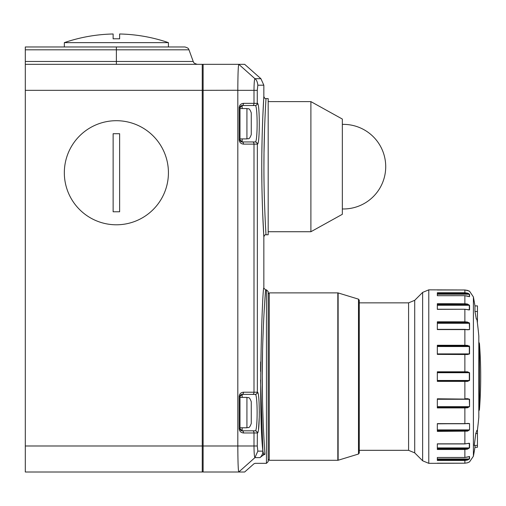 <?xml version="1.0" encoding="UTF-8"?>
<svg xmlns="http://www.w3.org/2000/svg" width="506" height="506" viewBox="0 0 506 506"><rect width="100%" height="100%" fill="white"/><g stroke="black" fill="none" stroke-linecap="round" stroke-linejoin="round"><path stroke-width="0.76" d="M251.267 112.895L251.267 134.577C249.072 140.649 248.174 138.043 246.928 138.916L246.928 108.556C248.212 109.435 249.11 106.855 251.267 112.895M251.267 124.824L251.267 123.736M246.928 427.772C248.212 426.893 249.11 429.474 251.267 423.433L251.267 401.745C249.072 395.679 248.174 398.279 246.928 397.412L246.928 427.772L239.989 427.772M251.267 411.505L251.267 412.592M437.329 380.929L467.373 380.929L469.309 380.493L464.869 380.929L467.373 380.929L464.869 380.929L464.869 381.385L437.329 381.366M437.329 371.821L437.329 381.385M474.957 311.494L477.449 311.494L477.449 319.071L476.285 319.071A437.968 379.291 0 0 0 474.957 311.494L474.957 305.896A438.051 438.051 0 0 0 473.401 296.946L473.401 456.235L469.549 461.877A0.436 0.436 180 0 1 469.448 461.921M437.329 371.796L467.506 371.796L469.549 372.713L469.549 380.474L467.506 381.385L464.869 381.385L464.869 398.798L467.506 398.671L469.549 399.253L469.549 406.634L467.506 407.785L464.869 407.918L437.329 407.918L437.329 398.798L464.869 399.095M437.329 423.819L469.549 423.579L469.549 429.86L467.506 431.137L437.329 431.378L437.329 423.623L464.869 423.623L464.869 407.349L467.373 407.229L467.506 407.785M464.869 443.844L469.549 443.307L469.549 447.867L467.506 449.145L464.869 449.48L437.329 449.48L437.329 443.844L464.869 443.844L464.869 430.751L467.373 430.524L467.506 431.137M437.329 457.481L464.869 457.481L469.549 456.507L469.549 458.904L467.506 460.055L464.869 460.447L437.329 460.447L437.329 457.481L464.869 457.513L464.869 448.86L467.373 448.544L467.506 449.145M473.401 296.946L469.549 291.222L467.506 290.393L464.869 289.982L428.778 289.849L428.778 463.338L464.869 463.205L467.506 462.794L469.549 461.877M475.735 433.566L477.449 433.566L477.449 430.391L476.873 430.391A435.577 112.737 180 0 1 475.735 433.566A435.577 420.733 0 0 1 474.236 445.413L477.449 445.413L477.449 447.285L474.957 447.285L474.957 445.413M469.549 346.547L467.506 345.396L464.869 345.269L437.329 345.269L437.329 354.39L467.506 354.516L469.549 353.928L469.549 346.547L437.329 346.521M467.506 322.05L467.373 322.657L469.549 323.321L467.506 322.05L464.869 321.803L437.329 321.803L437.329 329.564L469.549 329.602L469.549 323.321L469.024 322.626M469.549 305.314L467.506 304.036L464.869 303.708L437.329 303.708L437.329 309.343L464.869 309.242L469.549 309.874L469.549 305.314A0.436 0.361 180 0 0 469.315 305.257L437.329 305.257M469.113 296.617L469.315 296.617A0.436 0.405 -0 0 1 469.549 296.68L469.549 294.283L467.506 293.132L464.869 292.74L437.329 292.74L437.329 295.7L464.869 295.675L437.329 295.7M469.404 346.167L469.018 345.826M468.657 293.6L467.601 293.157M467.506 293.132L467.373 293.663L464.869 293.29L464.869 289.982L468.752 290.893M469.549 296.68L464.869 295.7L467.506 296.092M437.329 459.891L464.869 459.891L464.869 463.205L437.329 463.205L464.869 463.205L467.506 462.794L469.473 461.908M464.869 459.891L467.373 459.518L467.506 460.055M467.506 423.383L464.869 423.737L437.329 423.737M464.869 354.067L437.329 354.067L464.869 354.086L464.869 372.258L467.373 372.258L437.329 372.258M467.506 345.396L467.373 345.959L437.329 345.838M437.329 322.657L467.373 322.657L437.329 322.43M437.329 329.45L464.869 329.45L467.506 329.804M467.506 304.036L467.373 304.637L437.329 304.321M464.869 372.258L469.315 372.707L467.373 372.258L467.506 371.796M467.506 457.089L469.113 456.57M464.869 457.481L467.481 457.101M437.329 458.967L469.315 458.967L467.373 459.518L437.329 459.518M468.12 443.345L468.436 443.364M437.329 447.93L469.315 447.93L467.373 448.544L437.329 448.544M467.5 423.497L469.315 423.617L467.247 423.617M464.869 423.737L468.632 423.427M437.329 429.904L469.315 429.904L467.373 430.524L437.329 430.524M467.449 398.975L469.315 399.272L468.094 398.956M467.506 398.671L467.417 398.994M437.329 406.66L469.315 406.66L467.373 407.229L437.329 407.229M467.373 380.929L467.506 381.385M437.329 345.959L467.373 345.959L469.315 346.521L469.315 353.909L467.67 354.219M437.329 353.909L469.315 353.909L467.417 354.187L467.506 354.516M467.247 329.564L469.315 329.564L467.696 329.71M437.329 304.637L467.373 304.637L469.315 305.257L469.315 309.824L468.12 309.836M437.329 293.663L467.373 293.663L469.315 294.214L437.329 294.214M467.481 296.086L469.226 296.642M477.449 433.566L477.449 445.413M474.957 305.896L477.449 305.896L477.449 311.494M477.449 319.071L477.386 322.796M359.26 451.63L359.26 301.557M358.495 299.154L359.26 300.191L359.26 452.99L358.495 454.027L358.495 299.154L338.135 292.93L338.135 460.251L337.818 460.302L337.818 292.885L269.262 292.885L269.262 460.302L268.18 459.214L268.18 376.59L268.18 461.598L266.447 463.338L266.447 289.849L268.18 291.582L268.18 376.59M64.332 172.748A52.048 52.048 0 0 1 116.38 120.7A52.048 52.048 0 0 1 168.428 172.748A52.048 52.048 0 0 1 116.38 224.79A52.048 52.048 0 0 1 64.332 172.748M113.129 172.748L113.129 133.71L119.631 133.71L119.631 211.78L113.129 211.78L113.129 172.748M25.3 90.34L25.3 445.988L202.255 445.988L202.255 90.34L25.3 90.34L25.3 64.319L202.255 64.319A0.867 0.867 0 0 1 203.121 65.185A0.867 0.867 0 0 0 202.255 64.319A0.867 0.867 0 0 1 203.121 65.185M203.121 471.143A0.867 0.867 0 0 1 202.255 472.009L25.3 472.009L25.3 445.988M25.3 64.319L25.3 46.969L184.905 46.969C189.737 48.348 188.409 49.487 188.985 49.822L116.38 49.822L116.38 61.466L193.216 61.466C193.747 61.783 192.558 63.01 197.296 64.319M168.428 42.63A160.472 160.472 0 0 0 119.631 33.991L119.631 38.81A155.652 155.652 0 0 0 113.129 38.81L113.129 33.991A160.472 160.472 0 0 0 64.332 42.63L168.428 42.63L168.428 46.969M310.899 101.617L310.899 231.729L342.347 214.297L342.347 119.055L310.899 101.617L268.18 101.617M263.93 166.67L263.93 166.676C263.866 130.187 266.074 97.671 266.011 98.581C266.074 97.664 263.866 130.282 263.93 166.67C263.866 203.058 266.074 235.688 266.011 234.765C266.074 235.682 263.866 203.165 263.93 166.676L264.005 153.944M261.766 165.57L261.766 166.676C261.703 129.175 263.904 95.47 263.841 96.412C263.904 95.476 261.703 129.081 261.766 166.676C261.703 204.279 263.904 237.877 263.841 236.934C263.904 237.877 261.703 204.171 261.766 166.67L261.874 182.54M262.07 193.526L262.405 205.664M262.658 212.678L263.841 236.934C264.436 235.189 265.163 234.461 266.011 234.765L268.18 234.765L268.18 98.581L266.011 98.581C265.163 98.885 264.436 98.164 263.841 96.412L262.804 116.943M259.964 457.626L254.942 457.626C254.379 456.975 254.063 453.098 253.993 445.988L253.993 432.978L243.494 432.978C240.875 432.7 239.433 431.251 239.155 428.639L239.155 396.546L239.989 396.546A2.169 2.169 0 0 1 242.159 394.376L239.989 396.546L239.989 428.639A2.169 2.169 0 0 0 242.159 430.808L255.201 430.808C257.769 431.979 257.763 393.181 255.201 394.376L242.159 394.376L255.201 394.376A2.169 2.157 -90 0 0 257.358 392.207C259.926 390.866 259.932 434.293 257.358 432.978L257.276 445.988L257.839 451.131L262.886 451.131C258.041 409.462 262.582 283.303 263.841 288.116C262.582 283.316 258.041 409.411 262.886 451.131L263.594 453.901L264.923 454.268C252.013 466.209 252.013 466.209 264.923 454.268L262.981 455.267C251.096 466.481 251.096 466.481 262.981 455.267L259.964 457.626A8.672 8.665 -90 0 0 262.886 451.131L260.552 380.006M255.201 394.376L242.159 394.376A2.169 1.335 -90 0 0 243.494 392.207L253.993 392.207L253.993 144.121L243.494 144.121C240.875 143.843 239.433 142.401 239.155 139.782L239.155 107.689L239.989 107.689A2.169 2.169 0 0 1 242.159 105.52A2.169 1.335 -90 0 0 243.494 103.35L253.993 103.35L253.993 90.34C254.063 83.256 254.379 79.372 254.942 78.696C256.498 79.758 257.465 81.921 257.839 85.191L257.276 90.34L257.276 103.35A2.169 2.157 -90 0 1 255.119 105.52L242.159 105.52L239.989 107.689L239.989 139.782A2.169 2.169 0 0 0 242.159 141.952L255.201 141.952C257.769 143.122 257.763 104.325 255.201 105.52L255.201 105.52A2.169 2.157 -90 0 0 257.358 103.35C259.926 102.01 259.932 145.437 257.358 144.121L257.358 392.207M256.852 422.731L256.675 424.983M256.852 133.875L256.675 136.127M264.094 440.909L263.607 431.707M263.215 422.852L262.81 411.46M262.5 399.221L262.272 376.59C262.209 408.867 263.917 440.125 264.923 454.268M262.797 117.12L262.399 127.942M262.076 139.593L261.842 153.426M260.634 361.923L260.558 371.41M258.515 429.366L259.287 416.552M259.325 412.592L259.097 402.795M257.276 445.988L237.82 445.988L237.82 90.34C237.883 74.641 238.2 65.97 238.769 64.319L203.121 64.319L203.121 472.009L238.769 472.009C238.2 470.39 237.883 461.712 237.82 445.988L202.255 445.988L202.255 472.009M257.839 451.131L254.942 457.626L238.769 472.009L244.664 472.009L253.974 463.768L255.125 463.338L266.447 463.338M237.82 446.014L237.896 455.995M237.82 90.251L202.255 90.34L202.255 64.319M254.942 78.696L238.769 64.319L244.664 64.319L260.919 78.702L254.942 78.702M262.279 374.718L262.557 351.202M262.785 342.492L263.291 328.514M263.898 315.858L264.556 304.504M265.081 296.63L265.454 291.5M262.272 376.59C262.171 330.291 265.675 288.686 265.58 289.849C265.682 288.641 262.171 330.273 262.272 376.59M262.981 455.267A8.672 3.852 -130.9 0 0 263.594 453.901M242.159 105.52L255.201 105.52L242.159 105.52L242.159 108.556M239.155 139.782L239.989 139.782L242.159 141.952L255.119 141.952L242.159 141.952A2.169 1.335 -90 0 1 243.494 144.121M252.658 430.808L255.119 430.808A2.169 2.157 -90 0 1 257.276 432.978L253.993 432.978A2.169 1.335 -90 0 0 252.658 430.808L255.201 430.808A2.169 2.157 90 0 1 257.358 432.978M255.201 141.952A2.169 2.157 90 0 1 257.358 144.121M243.494 432.978A2.169 1.335 -90 0 0 242.159 430.808L239.989 428.639L239.155 428.639M264.031 151.895L264.562 129.119M264.872 120.902L264.986 118.164M464.869 295.7L464.869 304.321M464.869 309.343L464.869 322.43M464.869 329.45L464.869 345.838M437.329 407.349L464.869 407.349M437.329 430.751L464.869 430.751M437.329 448.86L464.869 448.86M437.329 380.474L469.315 380.474L469.315 372.707L437.329 372.707M479.448 376.59L479.448 409.702A438.051 438.051 0 0 0 479.448 343.479L479.448 376.59M477.386 430.391A438.051 438.051 0 0 0 478.815 417.21L478.815 335.978A438.051 438.051 0 0 0 476.905 319.071M422.643 460.795L422.643 292.392L414.711 300.317L414.711 452.864L422.643 460.795L428.778 463.338M359.26 450.321L408.582 450.321L408.582 302.86L414.711 300.317M469.549 458.904A0.436 0.417 -0 0 1 469.315 458.967L469.315 456.57A0.436 0.405 180 0 0 469.549 456.507M469.549 447.867A0.436 0.361 -0 0 1 469.315 447.93L469.315 443.364A0.436 0.342 180 0 0 469.549 443.307M469.549 429.86L469.549 423.579M469.549 406.634L469.315 399.272L437.329 399.272M469.549 329.602L469.315 323.283L437.329 323.283M468.436 309.824L469.315 309.824A0.436 0.342 0 0 1 469.549 309.874M464.869 293.29L437.329 293.29M469.315 296.617L469.315 294.214A0.436 0.417 180 0 1 469.549 294.283M464.869 289.982L437.329 289.982L464.869 289.982L467.506 290.393L469.315 291.241M116.38 46.969L116.38 49.822L25.3 49.822M25.3 61.466L116.38 61.466L116.38 64.319M242.159 427.772L242.159 430.808M242.159 138.916L242.159 141.952M252.658 105.52A2.169 1.335 -90 0 0 253.993 103.35L257.358 103.35M263.841 96.412L263.841 85.198L257.839 85.198M243.494 392.207C240.875 392.479 239.433 393.927 239.155 396.546M243.494 103.35C240.875 103.629 239.433 105.071 239.155 107.689M257.276 90.34L237.82 90.34M255.119 141.952A2.169 2.157 -90 0 1 257.276 144.121L253.993 144.121A2.169 1.335 -90 0 0 252.658 141.952M252.658 394.376A2.169 1.335 -90 0 0 253.993 392.207L257.276 392.207A2.169 2.157 -90 0 1 255.119 394.376M242.159 394.376L242.159 397.412M246.928 108.556L239.989 108.556M246.928 138.916L239.989 138.916M246.928 397.412L239.989 397.412M478.821 411.068L479.448 409.702M478.815 416.805L478.815 336.376M473.401 456.235A438.051 438.051 0 0 0 474.957 447.285M359.26 302.86L408.582 302.86M408.582 450.321L414.711 452.864M428.778 289.849L422.643 292.392M478.821 342.113L479.448 343.479M464.869 463.205L467.525 462.788M437.329 443.939L464.869 443.939L468.999 443.269M437.329 329.362L464.869 329.362L468.632 329.76M437.329 309.242L464.869 309.242L468.999 309.919M467.506 290.393L469.473 291.273M358.495 454.027L338.135 460.251M337.818 460.302L269.262 460.302M269.262 292.885L268.18 293.967M338.135 292.93L337.818 292.885M188.985 49.822L193.216 61.466M64.332 42.63L64.332 46.969M310.899 231.729L268.18 231.729M266.447 289.849L265.58 289.849L263.841 288.116L263.841 236.934M263.841 85.198L260.919 78.702M342.347 208.959A42.302 42.302 0 0 0 385.717 166.676A42.302 42.302 0 0 0 342.347 124.387"/></g></svg>
